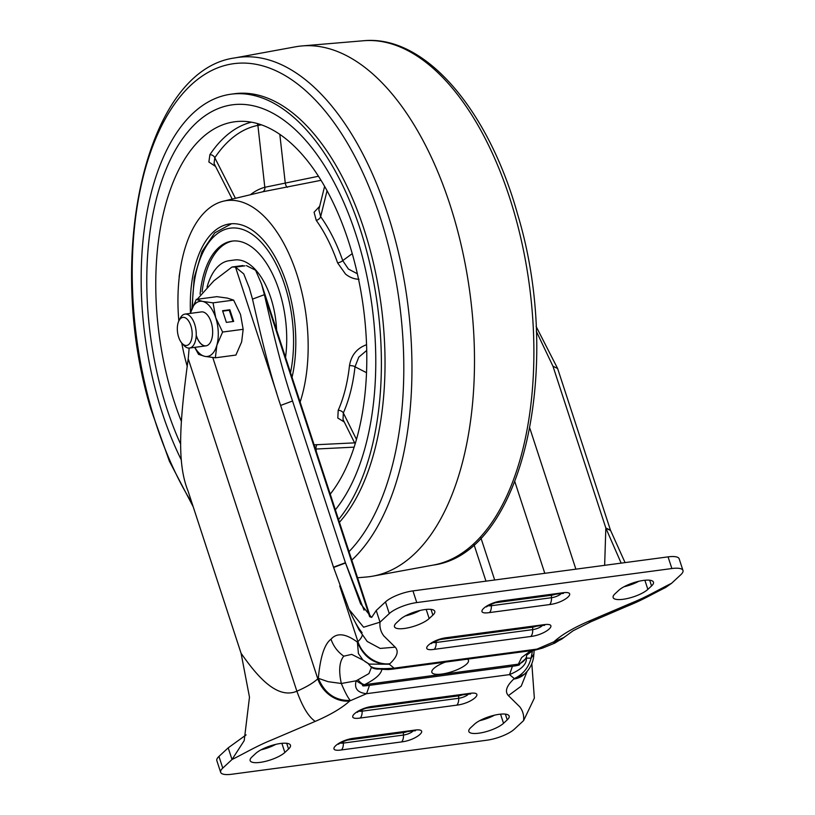 <?xml version="1.0" encoding="UTF-8"?>
<svg xmlns="http://www.w3.org/2000/svg" width="815" height="815" viewBox="0 0 815 815"><rect width="100%" height="100%" fill="white"/><g stroke="black" fill="none" stroke-linecap="round" stroke-linejoin="round"><path stroke-width="1.22" d="M474.442 724.229A19.265 5.634 -18.1 0 1 499.167 714.317A19.265 5.634 -18.1 0 1 509.151 716.059A19.265 5.634 -18.1 0 1 507.236 719.859L503.538 723.292A19.265 5.634 -18.1 0 1 483.713 732.288A19.265 5.634 -18.1 0 1 468.829 731.462A19.265 5.634 -18.1 0 1 470.744 727.663L474.442 724.229M260.138 762.382A19.265 5.634 -18.1 0 1 250.154 760.639A19.265 5.634 -18.1 0 1 252.069 756.84L255.767 753.406A19.265 5.634 -18.1 0 1 275.592 744.411A19.265 5.634 -18.1 0 1 290.476 745.236A19.265 5.634 -18.1 0 1 288.571 749.026L284.863 752.459A19.265 5.634 -18.1 0 1 260.138 762.382M368.156 663.573L371.436 667.353L368.94 673.598L356.155 680.81L341.322 683.49C345 692.21 347.995 697.864 350.287 700.442C335.413 700.869 324.757 693.484 318.329 678.314C320.264 657.033 324.482 644.003 330.992 639.215C336.87 632.511 345.662 633.469 357.367 642.088L358.427 653.589L362.981 660.079L369.226 664.113L364.988 661.536M532.46 650.757L531.095 658.174C528.538 667.73 522.935 674.525 514.296 678.569L509.518 674.616L366.587 693.687L349.747 700.951A27.822 22.474 -132.9 0 1 317.789 678.814L318.329 678.314L328.139 681.697L341.322 683.49C338.541 670.643 339.356 661.536 343.777 656.177L351.703 654.374L362.981 660.079M445.204 662.126A19.265 5.634 161.9 0 0 431.848 672.324A19.265 5.634 161.9 0 0 441.832 674.056A19.265 5.634 161.9 0 0 460.516 668.137A19.265 5.634 161.9 0 0 468.462 660.354A19.265 5.634 161.9 0 0 467.382 659.162M400.084 619.502A19.265 5.634 -18.1 0 1 424.809 609.579A19.265 5.634 -18.1 0 1 434.792 611.321A19.265 5.634 -18.1 0 1 432.877 615.121L429.179 618.554A19.265 5.634 -18.1 0 1 409.354 627.55A19.265 5.634 -18.1 0 1 394.47 626.725A19.265 5.634 -18.1 0 1 396.375 622.935L400.084 619.502M623.129 599.29A19.265 5.634 -18.1 0 1 613.145 597.558A19.265 5.634 -18.1 0 1 615.05 593.758L618.758 590.325A19.265 5.634 -18.1 0 1 638.583 581.329A19.265 5.634 -18.1 0 1 653.467 582.155A19.265 5.634 -18.1 0 1 651.552 585.944L647.854 589.377A19.265 5.634 -18.1 0 1 623.129 599.29M222.77 768.097L218.95 756.422L228.2 747.844L232.02 759.509L244.205 740.631L249.482 697.131L241.087 653.314C254.402 672.049 275.602 700.391 296.874 691.202C302.487 706.86 308.61 716.915 315.232 721.387L271.833 739.898C257.326 745.674 244.48 753.386 232.02 759.509L222.77 768.097A21.404 6.255 161.9 0 0 220.651 772.314A21.404 6.255 161.9 0 0 231.745 774.25L486.861 740.214A21.404 6.255 161.9 0 0 514.336 729.201L523.587 720.613C524.127 715.468 522.853 710.863 519.776 706.819L508.407 695.613L521.223 686.128L527.101 671.448M479.668 720.664A19.265 5.634 161.9 0 0 494.501 715.183M260.994 749.841A19.265 5.634 161.9 0 0 275.827 744.35M533.774 654.262L531.095 658.174L526.398 658.102C526.857 664.215 521.223 669.716 509.518 674.616L512.421 666.283L369.49 685.344C363.459 686.149 361.361 686.047 363.215 685.028L356.155 680.81C354.067 688.451 357.551 692.74 366.587 693.687L369.49 685.344M523.587 720.613L534.355 698.129L531.828 663.685M218.95 756.422A21.404 6.255 161.9 0 0 216.831 760.639L220.651 772.314M530.871 650.696L521.651 657.522L518.36 664.164L519.359 664.194C520.602 664.795 518.289 665.498 512.421 666.283M363.215 685.028L364.519 684.682A12.846 5.919 -117.2 0 1 358.019 679.802M526.602 655.301L526.398 658.102L519.359 664.194M513.745 679.068L524.412 674.178A27.822 22.474 -132.9 0 1 513.745 679.068C506.4 686.026 504.617 691.548 508.407 695.613M228.2 747.844L246.11 734.896M212.776 357.541L317.789 678.814A42.808 12.51 -18.1 0 1 296.874 691.202L188.214 358.773C179.015 426.306 177.283 464.458 188.133 491.292L241.087 653.314M188.214 358.773L189.162 348.087M526.276 657.348A12.846 12.256 173.9 0 1 518.36 664.164L364.519 684.682C375.919 678.977 381.726 673.587 381.95 668.514M671.601 583.275L665.651 587.472C650.686 594.94 642.709 599.952 627.122 606.217L591.069 621.682L573.077 630.779L563.99 637.442L537.034 649.097L542.474 648.129L554.791 643.116L553.334 642.342L553.874 641.833C561.576 634.834 573.088 628.019 588.389 621.397L631.788 602.886C646.295 597.11 659.141 589.398 671.601 583.275L680.851 574.687A21.404 6.255 161.9 0 0 682.97 570.469A21.404 6.255 161.9 0 0 671.876 568.534L416.76 602.57A21.404 6.255 161.9 0 0 389.285 613.583L380.035 622.171C379.495 627.326 380.768 631.92 383.845 635.965L395.214 647.171L380.177 648.434L367.137 641.415M276.642 392.922L235.504 267.086L232.01 267.014L213.856 280.829L197.23 299.268M379.78 668.983A12.846 12.256 173.9 0 1 371.436 667.353M378.68 668.799A12.846 12.612 -151.7 0 1 371.355 666.711C373.514 668.626 381.104 669.115 394.093 668.168L389.326 664.225L369.226 664.113L367.422 663.053M252.497 299.125C263.642 347.791 271.14 377.365 280.635 405.452L333.498 567.189L345.407 562.717L292.544 400.99C283.049 372.903 275.541 343.319 264.406 294.663L252.497 299.125L249.349 288.031L243.746 273.891L235.504 267.086L244.999 265.822M395.214 647.171C399.004 651.236 397.221 656.758 389.865 663.716L389.326 664.225C374.37 664.602 363.714 657.226 357.367 642.088L357.917 641.588L339.723 585.924M405.31 615.936A19.265 5.634 161.9 0 0 420.143 610.445M623.984 586.759A19.265 5.634 161.9 0 0 638.817 581.268M682.97 570.469L679.16 558.795A21.404 6.255 161.9 0 0 668.066 556.869L412.94 590.895A21.404 6.255 161.9 0 0 385.475 601.918L376.224 610.496L380.035 622.171L363.622 627.214L349.044 609.426L333.498 567.189M625.064 562.605L610.486 530.229L605.83 527.977L552.967 366.241L536.311 331.277M591.069 621.682L588.389 621.397M536.097 326.418L557.623 368.502L610.486 530.229M369.643 616.649L264.406 294.663L261.564 284.038L255.584 270.234L246.446 265.629M376.224 610.496L371.63 617.464L360.587 603.803L345.499 563.002L333.59 567.474M621.162 563.124L605.922 528.263L610.578 530.514M345.407 562.717L364.05 610.15M605.83 527.977L604.649 565.325M359.792 247.21A218.308 111.787 -97.6 0 0 232.407 104.809A218.308 111.787 -97.6 0 0 162.766 395.194A218.308 111.787 -97.6 0 0 180.237 443.279A218.308 111.787 -97.6 0 1 162.766 395.194A218.308 111.787 -97.6 0 1 232.407 104.809A218.308 111.787 -97.6 0 1 359.792 247.21A218.308 111.787 -97.6 0 1 335.342 509.783A218.308 111.787 -97.6 0 0 359.792 247.21M330.228 494.124A201.193 103.016 -97.6 0 0 352.07 253.007A201.193 103.016 -97.6 0 0 240.038 121.343A201.193 103.016 -97.6 0 0 170.498 389.397A201.193 103.016 -97.6 0 0 181.205 420.978M300.124 402.039A124.135 63.56 -97.6 0 0 299.074 281.552A124.135 63.56 -97.6 0 0 223.381 201.193A124.135 63.56 -97.6 0 0 178.831 320.957M181.776 343.054A124.135 63.56 -97.6 0 0 187.042 365.711A124.135 63.56 -97.6 0 0 187.318 366.679M359.018 279.28C354.148 279.127 349.655 277.395 345.529 274.085L337.604 262.899A4.279 1.365 160.8 0 0 342.728 260.617L348.423 269.062L357.357 273.759M337.604 262.899A128.291 65.689 -97.6 0 0 316.24 220.376L314.07 212.257L319.684 206.276M321.029 180.319L263.184 191.688L223.381 201.193M292.045 377.314A100.591 51.508 -97.6 0 0 288.449 289.539A100.591 51.508 -97.6 0 0 229.759 223.921A100.591 51.508 -97.6 0 0 190.455 312.797M314.121 444.837L354.617 442.861M344.276 422.017L337.807 418.034L338.194 410.332A4.279 2.822 -156.1 0 1 343.339 412.95L343.023 419.501L355.146 443.93M338.194 410.332A128.291 65.689 -97.6 0 0 349.482 365.66C351.224 355.228 356.919 348.239 366.577 344.704M215.598 166.484L208.864 161.971L209.893 154.697A198.911 101.855 82.4 0 1 251.407 122.179M179.157 277.915A198.911 101.855 82.4 0 1 179.178 276.295L180.217 269.857M354.138 447.15L316.006 449.034A4.279 1.528 87.4 0 1 317.229 444.684M262.471 191.861A4.279 3.668 75 0 0 264.814 187.297L318.471 176.254M261.462 124.848L257.897 125.388A4.279 3.678 78.8 0 0 257.204 123.503M250.399 194.744A132.55 67.869 82.4 0 1 264.814 187.297L257.897 125.388A194.642 99.664 -97.6 0 0 214.803 157.753L214.05 163.448L232.194 199.084M366.719 350.43L358.783 357.153L355.004 366.791A132.55 67.869 82.4 0 1 343.339 412.95L356.471 439.417M324.604 186.35L318.838 209.679L320.652 216.678A132.55 67.869 82.4 0 1 342.728 260.617L352.243 253.638M349.482 365.66A4.279 1.599 -173.7 0 1 355.004 366.791L366.516 372.689M316.24 220.376A4.279 2.659 144.3 0 0 320.652 216.678L327.06 190.741M287.471 187.277A4.279 1.508 78.1 0 1 285.26 183.11L279.82 134.363M235.443 198.31L214.803 157.753A4.279 3.179 33.7 0 0 209.893 154.697M357.561 577.764L366.169 577.03A267.534 136.991 -97.6 0 0 372.913 576.134A267.534 136.991 -97.6 0 0 454.902 220.794A267.534 136.991 -97.6 0 0 302.171 45.925A267.534 136.991 -97.6 0 0 295.427 46.822L234.903 57.906A264.549 135.463 82.4 0 1 392.586 229.942A264.549 135.463 82.4 0 1 351.795 560.099M339.427 522.283A229.015 117.268 -97.6 0 0 368.268 243.094A229.015 117.268 -97.6 0 0 234.638 93.715L230.991 94.204A229.015 117.268 -97.6 0 0 157.937 398.83A229.015 117.268 -97.6 0 0 181.348 459.986M338.541 519.552A229.015 117.268 -97.6 0 0 364.621 243.583A229.015 117.268 -97.6 0 0 230.991 94.204M200.072 294.215A83.262 42.635 82.4 0 1 232.051 241.108A83.262 42.635 82.4 0 1 280.625 295.417A83.262 42.635 82.4 0 1 285.535 357.398M232.958 241.006A83.262 42.635 -97.6 0 0 202.13 291.75M187.939 320.051A14.171 7.254 82.4 0 1 191.545 339.376A14.171 7.254 82.4 0 1 181.959 343.258A14.171 7.254 82.4 0 1 181.541 342.769A14.171 7.254 82.4 0 1 178.954 320.713A14.171 7.254 82.4 0 1 187.939 320.051M178.954 320.713L180.258 318.145A17.125 8.771 82.4 0 1 184.995 314.101A17.125 8.771 82.4 0 1 191.128 317.351A17.125 8.771 82.4 0 1 196.201 335.811A17.125 8.771 82.4 0 1 189.528 348.046A17.125 8.771 82.4 0 1 183.895 345.397L181.959 343.258M184.995 314.101L201.427 311.911A17.125 8.771 82.4 0 1 211.095 322.017A17.125 8.771 82.4 0 1 205.961 345.855A17.125 8.771 82.4 0 1 196.293 335.749M215.354 357.805L235.912 355.065L241.648 341.903L243.165 329.301L222.607 332.041L216.871 345.203A27.822 14.242 82.4 0 1 204.84 356.369L215.354 357.805L216.871 345.203A27.822 14.242 82.4 0 0 215.72 317.728L222.607 332.041M194.663 347.363L198.554 354.362L204.84 356.369A27.822 14.242 82.4 0 1 194.826 347.343M226.376 322.394L233.671 321.426L229.85 309.751L222.566 310.719L226.376 322.394M213.061 302.844L202.548 301.397A27.822 14.242 82.4 0 1 215.72 317.728L213.061 302.844L233.62 300.103L240.507 314.417L243.165 329.301M233.62 300.103L227.334 298.096L216.821 296.66L196.262 299.4L190.303 313.398A27.822 14.242 82.4 0 1 190.527 312.563A27.822 14.242 82.4 0 1 202.548 301.397L196.262 299.4M206.001 345.845A17.125 8.771 82.4 0 1 196.384 335.739M232.968 321.518L229.3 310.26L222.699 311.147M229.3 310.26L229.85 309.751M276.611 330.095A64.212 32.875 -97.6 0 0 270.814 297.882A64.212 32.875 -97.6 0 0 234.567 259.985L229.096 260.719A64.212 32.875 -97.6 0 0 207.071 287.125M414.193 730.189C430.595 727.714 417.249 740.102 401.551 741.915L341.414 749.943C325.002 752.408 338.357 740.02 354.056 738.217L414.193 730.189A8.558 4.381 82.4 0 1 412.777 730.892L415.395 730.77L414.122 730.25M469.42 693.422C485.822 690.947 472.476 703.335 456.777 705.148L360.199 718.035C343.787 720.511 357.133 708.123 372.832 706.31L469.42 693.422A8.558 4.381 82.4 0 1 468.004 694.125L470.622 694.003L469.348 693.484M349.747 700.951C342.045 707.96 330.533 714.775 315.232 721.387M401.551 741.915A8.558 4.381 -97.6 0 0 403.486 735.048L343.349 743.076A8.558 4.381 82.4 0 1 341.414 749.943M413.185 730.841A7.203 2.109 -18.1 0 1 403.486 735.048L403.384 732.614A5.97 1.742 161.9 0 0 407.184 731.636M354.056 738.217A8.558 4.381 82.4 0 1 352.64 738.92L412.777 730.892M343.288 741.579L343.349 743.076A7.203 2.109 -18.1 0 1 340.364 743.015M456.777 705.148A8.558 4.381 -97.6 0 0 458.713 698.282L362.135 711.169A8.558 4.381 82.4 0 1 360.199 718.035M468.411 694.074A7.203 2.109 -18.1 0 1 458.713 698.282L458.611 695.847A5.97 1.742 161.9 0 0 462.411 694.879M372.832 706.31A8.558 4.381 82.4 0 1 371.426 707.013L468.004 694.125M362.064 709.682L362.135 711.169A7.203 2.109 -18.1 0 1 359.15 711.108M500.553 714.154L503.538 723.292M505.371 714.123L507.236 719.859M281.878 743.331L284.863 752.459M288.571 749.026L286.697 743.3M524.677 673.923A27.822 22.474 -132.9 0 1 524.412 674.178L523.668 674.82M347.485 740.071L403.384 732.614A2.139 1.1 -97.6 0 1 403.394 732.145M366.261 708.164L458.611 695.847A2.139 1.1 -97.6 0 1 458.621 695.378M343.777 656.177C337.716 651.918 333.457 646.264 330.992 639.215M494.685 579.995L480.901 537.849M380.371 668.595L377.661 668.616C378.089 668.432 377.905 669.36 388.409 669.533L391.984 669.227A12.846 6.571 -97.6 0 0 394.093 668.168L537.034 649.097L534.915 650.156L542.474 648.129M543.422 624.748C559.834 622.283 546.488 634.671 530.789 636.474L434.201 649.361C417.8 651.837 431.145 639.449 446.844 637.636L543.422 624.748A8.558 4.381 82.4 0 1 542.016 625.462L544.624 625.329L543.361 624.81M562.207 592.851C578.619 590.376 565.264 602.764 549.565 604.577L489.428 612.595C473.026 615.07 486.372 602.682 502.071 600.869L562.207 592.851A8.558 4.381 82.4 0 1 560.791 593.554L563.409 593.422L562.136 592.902M362.237 635.303A42.808 12.51 -18.1 0 1 357.917 641.588A27.822 22.474 47.1 0 0 389.865 663.716M544.787 573.312L514.876 481.777M564.53 636.943A27.822 22.474 -132.9 0 1 553.874 641.833M530.789 636.474A8.558 4.381 -97.6 0 0 532.715 629.618L436.137 642.495A8.558 4.381 82.4 0 1 434.201 649.361M542.423 625.411A7.203 2.109 -18.1 0 1 532.715 629.618L532.613 627.173A5.97 1.742 161.9 0 0 536.413 626.205M446.844 637.636A8.558 4.381 82.4 0 1 445.428 638.339L542.016 625.462M436.076 641.008L436.137 642.495A7.203 2.109 -18.1 0 1 433.152 642.434M549.565 604.577A8.558 4.381 -97.6 0 0 551.5 597.711L491.363 605.728A8.558 4.381 82.4 0 1 489.428 612.595M561.199 593.503A7.203 2.109 -18.1 0 1 551.5 597.711L551.398 595.266A5.97 1.742 161.9 0 0 555.198 594.298M502.071 600.869A8.558 4.381 82.4 0 1 500.655 601.572L560.791 593.554M491.302 604.241L491.363 605.728A7.203 2.109 -18.1 0 1 488.379 605.667M432.877 615.121L431.013 609.386M426.194 609.426L429.179 618.554M651.552 585.944L649.677 580.219M644.869 580.249L647.854 589.377M385.475 601.918L389.285 613.583M416.76 602.57L412.94 590.895M671.876 568.534L668.066 556.869M575.889 569.165L529.862 428.333M440.273 639.49L532.613 627.173A2.139 1.1 -97.6 0 1 532.623 626.704M495.5 602.723L551.398 595.266A2.139 1.1 -97.6 0 1 551.409 594.807M557.623 368.502L552.967 366.241M280.635 405.452L292.544 400.99M316.006 449.034L316.302 451.541M514.51 213.673A264.549 135.463 -97.6 0 0 363.49 40.75C424.717 34.566 488.256 109.251 517.566 214.111C563.848 366.577 522.955 553.161 433.437 565.05A264.549 135.463 -97.6 0 0 514.51 213.673M349.024 551.643A258.915 132.57 -97.6 0 0 384.843 232.55A258.915 132.57 -97.6 0 0 198.799 78.505A258.915 132.57 -97.6 0 0 151.172 408.06A258.915 132.57 -97.6 0 0 191.933 502.937M192.544 306.858A96.313 49.318 82.4 0 1 229.453 228.292A96.313 49.318 82.4 0 1 286.523 290.986A96.313 49.318 82.4 0 1 290.507 372.587M352.64 738.92C348.331 738.889 337.858 744.003 338.541 744.258L339.285 743.015M371.426 707.013C367.107 706.992 356.634 712.096 357.327 712.351L358.07 711.108M534.161 650.258L533.805 654.842C533.346 662.106 530.392 668.382 524.952 673.669M526.663 655.178L533.051 650.401M473.984 544.522L485.964 581.156M563.99 637.442L554.791 643.116M242.941 265.547L232.01 267.014M391.984 669.227L534.915 650.156M445.428 638.339C441.119 638.318 430.646 643.422 431.329 643.677L432.082 642.434M500.655 601.572C496.345 601.552 485.872 606.655 486.555 606.91L487.309 605.667M348.596 608.479L352.151 616.211C355.676 623.587 358.997 629.058 362.115 632.644L362.084 632.603M355.35 622.487L358.946 629.71L367.219 641.497M261.564 284.038L370.418 617.087M234.903 57.906C145.386 69.795 104.503 256.368 150.775 408.845L169.418 461.27L193.165 506.706M363.49 40.75L302.171 45.925M433.437 565.05L372.913 576.134M231.531 223.748L214.712 232.896L202.008 251.58L194.235 277.599L191.933 308.376M189.528 348.046L205.961 345.855"/></g></svg>
